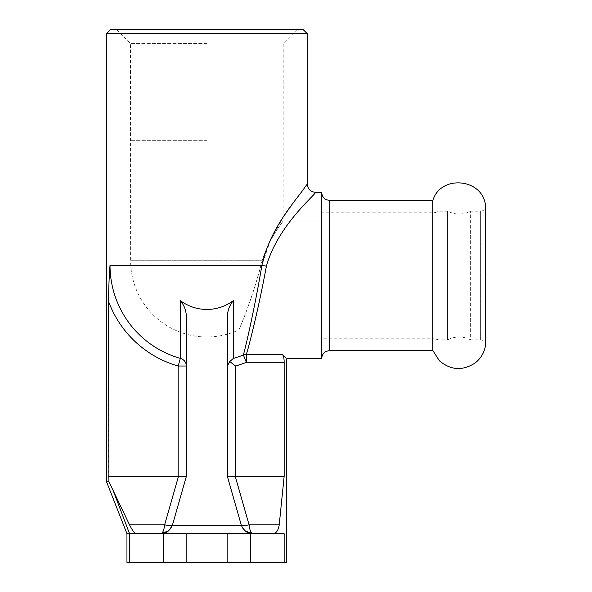 <?xml version="1.0" encoding="UTF-8"?>
<svg xmlns="http://www.w3.org/2000/svg" width="592" height="592" viewBox="0 0 592 592"><rect width="100%" height="100%" fill="white"/><g stroke="black" fill="none" stroke-linecap="round" stroke-linejoin="round"><path stroke-width="0.44" stroke-dasharray="2.96 2.22" d="M432.841 200.503L432.841 350.508M485.551 344.773C485.233 341.754 483.597 340.119 480.637 339.852L470.633 339.852L470.633 211.159L470.633 339.852C462.944 336.041 455.263 336.041 447.574 339.852L447.574 211.159L447.574 339.852L439.035 339.852L439.035 211.159L447.574 211.159C455.263 214.977 462.944 214.977 470.633 211.159L480.637 211.159L480.637 339.852L480.637 211.159A4.921 4.921 0 0 0 485.492 205.476L485.492 345.536M439.035 211.159L439.035 339.852L431.894 338.217L431.894 212.802L431.894 338.217L321.619 338.217L321.619 212.802L431.894 212.802A16.391 16.391 0 0 0 439.035 211.159M321.619 192.311L321.619 358.708M321.619 212.802L321.619 338.217M321.619 275.509L321.619 221.001L321.619 275.509M228.12 476.678L235.239 476.353L249.077 524.793L279.224 524.793L284.16 476.331L284.16 362.282C284.145 358.426 283.59 355.829 282.495 354.504L246.353 354.504L246.353 362.282L243.371 354.963A8.199 7.755 -165.5 0 1 246.353 354.504C249.891 342.79 259.496 304.11 266.422 266.178C277.84 224.856 316.883 193.584 315.469 192.311C316.89 193.584 277.833 224.856 266.422 266.178A8.199 0.903 -170.2 0 1 261.923 265.26L271.047 238.398L283.953 216.243L304.791 187.316M227.387 365.442L227.35 318.577C227.128 311.703 229.141 305.716 233.381 300.603L233.381 358.404A96.844 96.844 0 0 0 243.371 354.963C246.642 343.064 255.522 303.785 261.923 265.26L110.016 265.26A96.844 96.844 0 0 0 180.338 358.404A8.199 7.881 0 0 1 186.369 366.011L186.369 318.577L186.369 366.011L178.17 366.011L180.338 358.404L180.338 300.603C184.556 305.701 186.569 311.695 186.369 318.577L186.369 476.331L186.369 366.011L186.369 476.331L185.851 476.634M227.787 363.999L229.755 361.534L235.549 366.011L235.239 476.353M284.16 356.14C287.631 359.559 287.631 359.559 284.16 356.14M206.86 140.26L130.499 140.26L206.86 140.26M206.86 140.334L130.625 140.334L206.86 140.334M206.86 43.408L130.499 43.408L206.86 43.408M206.86 29.6L116.691 29.6L206.86 29.6M110.541 29.6L303.171 29.6M307.27 33.7L106.449 33.7M160.728 533.71L136.19 533.71L160.698 533.71L168.209 531.15L160.698 533.71L253.021 533.71L160.698 533.71C162.667 533.355 163.984 530.38 164.643 524.793L178.481 476.353L108.558 476.331L108.558 301.461C108.662 288.252 109.143 276.19 110.016 265.26M108.558 476.331L108.891 481.644C105.657 481.481 105.657 481.481 108.891 481.644L129.515 524.793L164.643 524.793A8.199 2.168 15.9 0 0 172.524 524.793L186.362 476.353M243.023 528.575L245.206 530.906L241.425 525.511A12.299 12.299 0 0 1 241.196 524.793L227.35 476.331L241.196 524.793L245.199 530.898M251.371 533.599L272.535 533.71L253.021 533.71L245.51 531.15L248.966 533.022M168.52 530.898L170.688 528.582M241.425 525.511L172.287 525.511A12.299 12.299 0 0 0 172.524 524.793L168.209 531.15L172.524 524.793M233.381 300.603A44.193 44.193 0 0 1 180.338 300.603M249.003 533.037L253.021 533.71C251.045 533.355 249.735 530.38 249.077 524.793A8.199 2.168 164.1 0 1 241.196 524.793L227.409 476.442M126.954 533.71L136.19 533.71C134.517 533.355 132.29 530.38 129.515 524.793M279.224 524.793C278.284 530.691 276.057 533.658 272.535 533.71L284.153 533.71L272.535 533.71M136.19 533.71L284.153 533.71L284.153 562.4L286.765 562.4M206.86 533.71L186.369 533.71L206.86 533.71M126.954 562.4L284.153 562.4M206.86 562.4L186.369 562.4L206.86 562.4M284.16 476.331L235.549 476.331M258.068 275.509C250.253 304.029 238.813 330.491 238.694 330.018C239.042 330.854 254.205 293.255 262.152 260.754C268.916 237.851 283.538 221.26 283.087 221.001C283.538 221.26 268.916 237.851 262.152 260.754C268.916 237.851 283.538 221.26 283.087 221.001C283.538 221.26 268.916 237.851 262.152 260.754L258.068 275.509M116.691 29.6L130.499 43.408L130.625 260.754L262.152 260.754L130.625 260.754A76.235 76.235 0 0 0 238.694 330.018L321.619 330.018M329.811 200.503L329.811 350.508M284.16 362.282L246.353 362.282A104.754 104.754 0 0 1 235.549 366.011M178.17 476.331L178.17 366.011A104.754 104.754 0 0 1 108.558 301.461M129.559 562.4L129.559 533.71L113.361 491.108M163.214 562.4L163.214 533.71M250.505 562.4L250.505 533.71M321.619 221.001L283.087 221.001L283.22 43.408L297.021 29.6M227.35 562.4L227.35 533.71L227.35 562.4M186.369 562.4L186.369 533.71L186.369 562.4"/><path stroke-width="0.89" d="M485.492 345.536C484.263 352.721 480.771 358.56 475.021 363.037C462.574 371.066 450.697 370.303 439.382 360.743L432.841 350.508L432.841 200.503C440.544 174.351 482.813 178.333 485.492 205.476L485.551 344.773M432.841 350.508L329.811 350.508L326.207 351.345C326.31 351.174 322.137 352.906 321.619 358.708L321.619 192.311L315.469 192.311C310.497 191.823 307.766 189.085 307.27 184.112L305.161 186.835C298.575 197.506 270.329 226.359 261.923 265.26C255.478 303.674 246.686 343.182 243.371 354.963L246.353 362.282L246.353 354.504C249.609 343.789 257.964 310.349 264.631 275.509L266.422 266.178A8.199 0.903 9.8 0 1 261.923 265.26L110.016 265.26C109.143 276.19 108.662 288.252 108.558 301.461A104.754 104.754 0 0 0 178.17 366.011L186.369 366.011A8.199 7.881 0 0 0 180.338 358.404A96.844 96.844 0 0 1 110.016 265.26M329.811 350.508L329.811 200.503L432.841 200.503M304.791 187.316L307.27 184.112L307.27 33.7L106.449 33.7L110.541 29.6L303.171 29.6L307.27 33.7M266.422 266.178C277.84 224.856 316.883 193.584 315.469 192.311C316.89 193.584 277.833 224.856 266.422 266.178M233.389 358.404L229.755 361.534L233.389 358.404L233.381 300.603C229.156 305.701 227.15 311.695 227.35 318.577L227.35 476.331C227.942 476.915 230.569 476.915 235.239 476.353L284.16 476.331L284.16 362.282C284.145 358.426 283.59 355.829 282.495 354.504L284.16 356.14C287.631 359.559 287.631 359.559 284.16 356.14L282.495 354.504L246.353 354.504A8.199 7.755 -165.5 0 0 243.371 354.963A96.844 96.844 0 0 1 233.381 358.404M235.549 476.331L235.549 366.011L229.755 361.534L227.35 366.011L227.35 476.331L241.196 524.793A12.299 12.299 0 0 0 241.425 525.511L243.023 528.575M185.851 476.634L178.481 476.353C183.143 476.915 185.77 476.915 186.362 476.353L186.369 318.577C186.591 311.703 184.578 305.716 180.338 300.603A44.193 44.193 0 0 0 233.381 300.603M108.558 476.331L178.481 476.353L164.643 524.793L129.515 524.793L108.891 481.644C105.657 481.481 105.657 481.481 108.891 481.644L108.558 301.461M186.369 476.331L172.524 524.793A12.299 12.299 0 0 1 172.287 525.511C169.586 531.091 165.723 533.829 160.698 533.71L168.52 530.898M272.535 533.71C276.057 533.658 278.284 530.691 279.224 524.793L249.077 524.793C249.735 530.38 251.045 533.355 253.021 533.71L245.51 531.15L253.021 533.71C247.996 533.829 244.133 531.091 241.425 525.511L241.196 524.793A8.199 2.168 -15.9 0 0 249.077 524.793L235.239 476.353M245.199 530.898L251.371 533.599M170.688 528.582L172.287 525.511L241.425 525.511M279.224 524.793L284.16 476.331M180.338 300.603L180.338 358.404L178.17 366.011L178.17 476.331M160.698 533.71L168.209 531.15L160.698 533.71C162.667 533.355 163.984 530.38 164.643 524.793A8.199 2.168 -164.1 0 0 172.524 524.793M227.787 363.999L227.387 365.442M228.12 476.678L227.409 476.442M129.515 524.793C132.29 530.38 134.517 533.355 136.19 533.71L126.954 533.71L106.449 481.525L106.449 33.7M321.619 358.708L286.765 358.708L286.765 562.4L284.153 562.4L284.153 533.71L136.19 533.71M284.153 562.4L126.954 562.4L126.954 533.71M235.549 366.011A104.754 104.754 0 0 0 246.353 362.282L284.16 362.282M129.559 562.4L129.559 533.71L113.361 491.108M250.505 562.4L250.505 533.71M163.214 562.4L163.214 533.71M329.811 200.503L326.207 199.667C326.31 199.844 322.137 198.105 321.619 192.311"/></g></svg>
